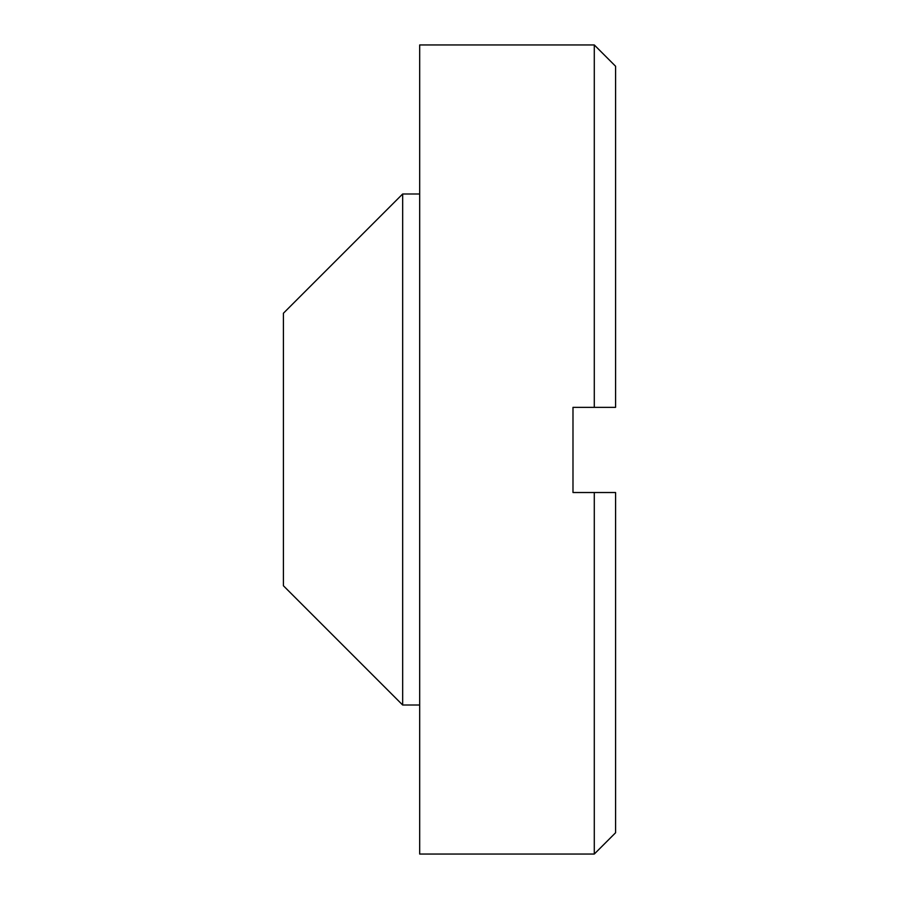 <?xml version="1.0" encoding="UTF-8"?>
<svg xmlns="http://www.w3.org/2000/svg" width="899" height="899" viewBox="0 0 899 899"><rect width="100%" height="100%" fill="white"/><g stroke="black" fill="none" stroke-linecap="round" stroke-linejoin="round"><path stroke-width="1.35" d="M594.284 854.05L615.579 832.755L615.579 492.517L594.284 492.517L594.284 854.05L419.687 854.05L419.687 44.95L594.284 44.95L594.284 407.348L615.579 407.348L615.579 66.245L594.284 44.95M615.579 492.517L572.989 492.517L572.989 407.348L615.579 407.348M402.662 193.993L283.421 313.234L283.421 585.766L402.662 705.007L402.662 193.993L419.687 193.993M419.687 705.007L402.662 705.007"/></g></svg>
